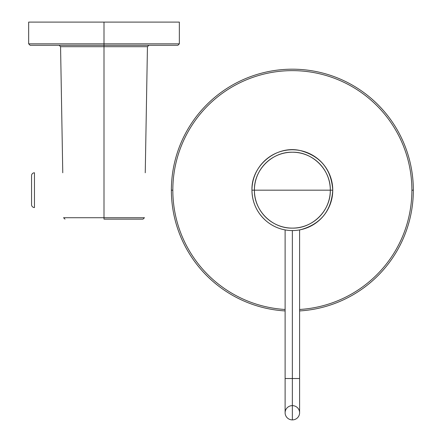<?xml version="1.0" encoding="UTF-8"?>
<svg xmlns="http://www.w3.org/2000/svg" width="442" height="442" viewBox="0 0 442 442"><rect width="100%" height="100%" fill="white"/><g stroke="black" fill="none" stroke-linecap="round" stroke-linejoin="round"><path stroke-width="0.66" d="M104.003 43.835L28.664 43.835L104.003 43.835L104.003 22.1L104.003 45.283L30.111 45.283L28.664 43.835L28.664 22.1L179.347 22.1L104.003 22.1L179.347 22.1L179.347 43.835L104.003 43.835L179.347 43.835L177.894 45.283L104.003 45.283L104.003 43.835M145.247 172.783L147.446 46.703L104.003 46.703L104.003 45.283L104.003 46.703L60.565 46.703L104.003 46.703L104.003 217.724L63.549 217.724L104.003 217.724L104.003 46.703L147.446 46.703L148.893 45.283M144.462 217.724L104.003 217.724L104.003 219.144L143.009 219.144L104.003 219.144L104.003 217.724L144.462 217.724L143.009 219.144M31.559 175.678L31.559 204.657A2.895 2.895 0 0 0 34.459 207.558A2.895 2.895 0 0 1 31.559 204.657L31.559 175.678A2.895 2.895 0 0 1 34.459 172.783A2.895 2.895 0 0 0 31.559 175.678M34.459 172.783L34.459 207.558L34.459 172.783M413.336 190.171A120.981 120.981 0 0 0 292.355 69.19A120.981 120.981 0 0 0 171.374 190.171A120.981 120.981 0 0 0 285.112 310.93A120.981 120.981 0 0 1 171.374 190.171L172.828 190.171A119.533 119.533 0 0 0 285.112 309.483A119.533 119.533 0 0 1 172.828 190.171L171.374 190.171A120.981 120.981 0 0 1 292.355 69.19A120.981 120.981 0 0 1 413.336 190.171A120.981 120.981 0 0 1 299.599 310.93A120.981 120.981 0 0 0 413.336 190.171L411.889 190.171A119.533 119.533 0 0 0 292.355 70.637A119.533 119.533 0 0 0 172.828 190.171A119.533 119.533 0 0 1 292.355 70.637A119.533 119.533 0 0 1 411.889 190.171L413.336 190.171M299.599 309.483A119.533 119.533 0 0 0 411.889 190.171A119.533 119.533 0 0 1 299.599 309.483M251.951 190.171C251.139 165.728 276.073 145.103 299.93 150.479C320.339 155.871 331.285 169.104 332.76 190.171C331.351 210.95 320.616 224.138 300.549 229.735C294.438 230.978 288.355 230.834 282.311 229.304C276.272 227.735 270.874 224.928 266.117 220.889C256.913 212.718 252.189 202.475 251.951 190.171L254.41 190.171C253.885 169.894 272.079 151.7 292.355 152.219C312.632 151.7 330.826 169.894 330.307 190.171L251.957 190.171A40.399 40.399 0 0 1 292.355 149.772A40.399 40.399 0 0 1 332.754 190.171L330.307 190.171A37.946 37.946 0 0 0 292.355 152.219A37.946 37.946 0 0 0 254.41 190.171A37.946 37.946 0 0 0 292.355 228.116A37.946 37.946 0 0 0 330.307 190.171L332.754 190.171A40.399 40.399 0 0 1 292.355 230.564A40.399 40.399 0 0 1 251.957 190.171M330.307 190.171C330.826 210.447 312.632 228.641 292.355 228.116C272.079 228.641 253.885 210.447 254.41 190.171L330.307 190.171M292.355 230.575L292.355 378.523L285.112 378.523L292.355 378.523L292.355 230.575M299.599 229.917L299.599 378.523L292.355 378.523L299.599 378.523L299.599 412.767A7.243 7.133 180 0 1 292.355 419.9L292.355 378.523L292.355 419.9A7.243 7.133 180 0 1 285.112 412.767L285.112 229.917M292.355 419.9A7.243 7.133 180 0 1 285.112 412.767A7.243 7.133 180 0 1 292.355 405.629A7.243 7.133 180 0 1 299.599 412.767A7.243 7.133 180 0 1 292.355 419.9M59.112 45.283L60.565 46.703L62.764 172.783M63.549 217.724L64.996 219.144"/></g></svg>
